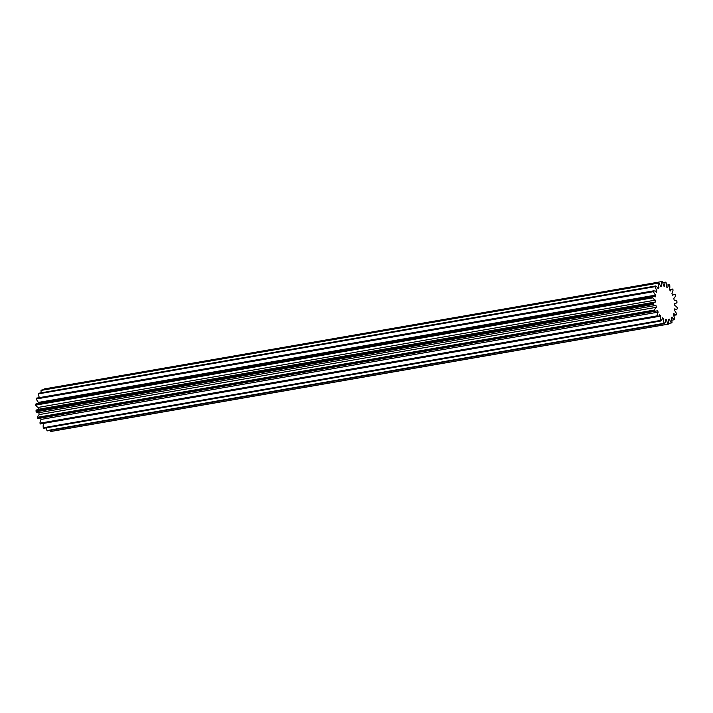 <?xml version="1.0" encoding="UTF-8"?>
<svg xmlns="http://www.w3.org/2000/svg" width="713" height="713" viewBox="0 0 713 713"><rect width="100%" height="100%" fill="white"/><g stroke="black" fill="none" stroke-linecap="round" stroke-linejoin="round"><path stroke-width="1.07" d="M655.425 296.849A17.094 9.447 -99.9 0 1 655.523 295.966A17.094 9.447 -99.9 0 1 655.657 295.102A7.825 4.323 -99.9 0 1 653.491 291.67A21.533 11.898 -99.9 0 1 653.705 290.815A7.825 4.323 -99.9 0 1 656.352 292.259A17.094 9.447 -99.9 0 1 656.905 290.833A7.825 4.323 -99.9 0 1 655.336 286.617A21.533 11.898 -99.9 0 1 655.71 285.975A7.825 4.323 -99.9 0 1 658.144 288.694A17.094 9.447 -99.9 0 1 658.964 287.74A7.825 4.323 -99.9 0 1 658.135 283.141A21.533 11.898 -99.9 0 1 658.625 282.776A7.825 4.323 -99.9 0 1 660.603 286.519A17.094 9.447 -99.9 0 1 661.611 286.127A7.825 4.323 -99.9 0 1 661.512 282.232A7.825 4.323 -99.9 0 1 661.611 281.608A21.533 11.898 -99.9 0 1 662.181 281.555A7.825 4.323 -99.9 0 1 663.509 285.949A17.094 9.447 -99.9 0 1 664.605 286.145A7.825 4.323 -99.9 0 1 664.703 284.683A7.825 4.323 -99.9 0 1 665.425 282.143A21.533 11.898 -99.9 0 1 666.013 282.41A7.825 4.323 -99.9 0 1 666.557 287.027A17.094 9.447 -99.9 0 1 667.635 287.811A7.825 4.323 -99.9 0 1 669.204 284.71A21.533 11.898 -99.9 0 1 669.748 285.262A7.825 4.323 -99.9 0 1 669.462 289.656A17.094 9.447 -99.9 0 1 670.425 290.94A7.825 4.323 -99.9 0 1 672.573 289.05A21.533 11.898 -99.9 0 1 673.036 289.843A7.825 4.323 -99.9 0 1 671.94 293.578A17.094 9.447 -99.9 0 1 672.68 295.235A7.825 4.323 -99.9 0 1 673.928 294.629A7.825 4.323 -99.9 0 1 675.211 294.745A21.533 11.898 -99.9 0 1 675.532 295.699A7.825 4.323 -99.9 0 1 673.749 298.408A17.094 9.447 -99.9 0 1 674.195 300.28A7.825 4.323 -99.9 0 1 676.86 301.234A21.533 11.898 -99.9 0 1 677.011 302.25A7.825 4.323 -99.9 0 1 675.077 303.631A7.825 4.323 -99.9 0 1 674.703 303.667A17.094 9.447 -99.9 0 1 674.819 305.574A7.825 4.323 -99.9 0 1 677.35 307.882A21.533 11.898 -99.9 0 1 677.323 308.863A7.825 4.323 -99.9 0 1 676.477 309.175A7.825 4.323 -99.9 0 1 674.712 308.854A17.094 9.447 -99.9 0 1 674.48 310.601A7.825 4.323 -99.9 0 1 676.637 314.032A21.533 11.898 -99.9 0 1 676.432 314.888A7.825 4.323 -99.9 0 1 673.776 313.444A17.094 9.447 -99.9 0 1 673.224 314.87A7.825 4.323 -99.9 0 1 674.792 319.094A21.533 11.898 -99.9 0 1 674.427 319.727A7.825 4.323 -99.9 0 1 671.994 317.009A17.094 9.447 -99.9 0 1 671.174 317.962A7.825 4.323 -99.9 0 1 671.994 322.561A21.533 11.898 -99.9 0 1 671.503 322.927A7.825 4.323 -99.9 0 1 669.534 319.183A17.094 9.447 -99.9 0 1 668.518 319.576A7.825 4.323 -99.9 0 1 668.527 324.103A21.533 11.898 -99.9 0 1 667.956 324.157A7.825 4.323 -99.9 0 1 666.628 319.754A17.094 9.447 -99.9 0 1 665.532 319.558A7.825 4.323 -99.9 0 1 664.712 323.559A21.533 11.898 -99.9 0 1 664.124 323.292A7.825 4.323 -99.9 0 1 663.58 318.675A17.094 9.447 -99.9 0 1 662.493 317.891A7.825 4.323 -99.9 0 1 660.933 320.993A21.533 11.898 -99.9 0 1 660.381 320.44A7.825 4.323 -99.9 0 1 660.398 317.392A7.825 4.323 -99.9 0 1 660.666 316.046A17.094 9.447 -99.9 0 1 659.712 314.763A7.825 4.323 -99.9 0 1 657.555 316.652A21.533 11.898 -99.9 0 1 657.101 315.859A7.825 4.323 -99.9 0 1 657.172 315.199A7.825 4.323 -99.9 0 1 658.188 312.125A17.094 9.447 -99.9 0 1 657.448 310.467A7.825 4.323 -99.9 0 1 656.201 311.073A7.825 4.323 -99.9 0 1 654.917 310.957A21.533 11.898 -99.9 0 1 654.596 310.003A7.825 4.323 -99.9 0 1 656.388 307.303A17.094 9.447 -99.9 0 1 655.942 305.422A7.825 4.323 -99.9 0 1 653.277 304.469A21.533 11.898 -99.9 0 1 653.126 303.453A7.825 4.323 -99.9 0 1 655.06 302.071A7.825 4.323 -99.9 0 1 655.434 302.036A17.094 9.447 -99.9 0 1 655.318 300.128A7.825 4.323 -99.9 0 1 652.787 297.829A21.533 11.898 -99.9 0 1 652.814 296.84A7.825 4.323 -99.9 0 1 653.652 296.528A7.825 4.323 -99.9 0 1 655.425 296.849M38.359 403.505A17.094 9.447 -99.9 0 1 38.386 403.264A17.094 9.447 -99.9 0 1 38.52 402.399A7.825 4.323 -99.9 0 1 36.363 398.968A21.533 11.898 -99.9 0 1 36.568 398.112L653.705 290.815M44.366 389.574A7.825 4.323 -99.9 0 1 44.375 389.53A7.825 4.323 -99.9 0 1 44.473 388.897L661.611 281.608M661.611 286.127L660.541 286.314M658.188 312.125L41.06 419.422A7.825 4.323 80.1 0 0 40.035 422.497A7.825 4.323 80.1 0 0 39.964 423.157L657.101 315.859M43.52 423.406A7.825 4.323 80.1 0 0 43.261 424.69A7.825 4.323 80.1 0 0 43.252 427.738L660.381 320.44M653.491 291.67L36.363 398.968M652.787 297.829L35.65 405.118A21.533 11.898 -99.9 0 1 35.677 404.137L652.814 296.84M655.336 286.617L38.208 393.906A21.533 11.898 -99.9 0 1 38.573 393.273L655.71 285.975M658.135 283.141L41.006 390.439A21.533 11.898 -99.9 0 1 41.497 390.073L658.625 282.776M654.917 310.957L37.789 418.255A21.533 11.898 -99.9 0 1 37.468 417.301L654.596 310.003M657.555 316.652L40.427 423.95A21.533 11.898 -99.9 0 1 39.964 423.157M660.933 320.993L43.796 428.29A21.533 11.898 -99.9 0 1 43.252 427.738M664.712 323.559L47.575 430.857A21.533 11.898 -99.9 0 1 46.987 430.59L664.124 323.292M653.277 304.469L36.14 411.766A21.533 11.898 -99.9 0 1 35.989 410.75L653.126 303.453M668.634 323.426L671.503 322.927M671.771 320.19L674.427 319.727M673.527 315.387L676.432 314.888M668.527 324.103L51.389 431.392A21.533 11.898 -99.9 0 1 50.819 431.445L667.956 324.157M672.573 289.05L669.48 289.594M669.204 284.71L666.53 285.173M39.473 397.613A7.825 4.323 -99.9 0 1 38.208 393.906M41.229 392.81A7.825 4.323 -99.9 0 1 41.006 390.439M50.338 430.376A7.825 4.323 80.1 0 0 50.819 431.445M46.47 427.827A7.825 4.323 80.1 0 0 46.987 430.59M41.06 419.422A17.094 9.447 -99.9 0 1 40.472 418.121M656.201 311.073L39.072 418.371A7.825 4.323 -99.9 0 1 37.789 418.255M656.388 307.303L39.251 414.592A7.825 4.323 80.1 0 0 37.468 417.301M39.251 414.592A17.094 9.447 -99.9 0 1 38.805 412.72A7.825 4.323 -99.9 0 1 36.14 411.766M655.06 302.071L37.923 409.369A7.825 4.323 80.1 0 0 35.989 410.75M38.297 409.307A17.094 9.447 -99.9 0 1 38.181 407.426A7.825 4.323 -99.9 0 1 35.65 405.118M653.652 296.528L36.523 403.825A7.825 4.323 80.1 0 0 35.677 404.137M665.425 282.143L662.662 282.624M666.628 319.754L665.523 319.95M655.942 305.422L38.805 412.72M655.318 300.128L38.181 407.426M663.58 318.675L662.208 318.916M660.666 316.046L657.992 316.51M658.964 287.74L657.698 287.954M656.905 290.833L654.98 291.162M655.657 295.102L38.52 402.399M676.477 309.175L674.641 309.495M673.928 294.629L672.528 294.879"/></g></svg>

